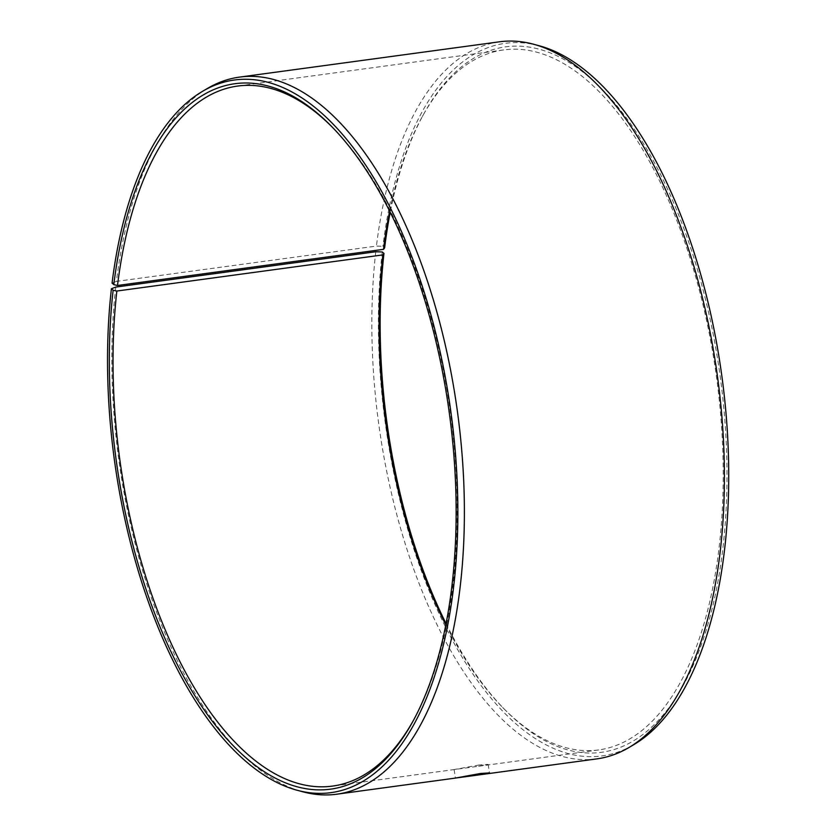 <?xml version="1.0" encoding="UTF-8"?>
<svg xmlns="http://www.w3.org/2000/svg" width="836" height="836" viewBox="0 0 836 836"><rect width="100%" height="100%" fill="white"/><g stroke="black" fill="none" stroke-linecap="round" stroke-linejoin="round"><path stroke-width="0.63" stroke-dasharray="4.18 3.13" d="M413.256 720.716A353.22 166.918 -97.7 0 0 413.956 719.462A353.22 166.918 -97.7 0 0 333.689 128.587A353.22 166.918 -97.7 0 0 332.676 127.563M115.755 287.082A361.831 170.983 -97.7 0 0 302.851 791.797M207.318 88.511A361.831 170.983 -97.7 0 0 116.423 281.398L376.43 246.077L382.919 246.306L384.623 247.843M112.076 283.101L116.423 281.398M382.251 251.96A359.574 169.917 -97.7 0 0 447.208 630.292A359.574 169.917 -97.7 0 0 633.907 744.594M538.959 45.687A359.574 169.917 -97.7 0 0 382.919 246.306M375.761 251.761A361.831 170.983 -97.7 0 0 596.862 758.879M499.458 41.8A361.831 170.983 -97.7 0 0 376.43 246.077M446.09 623.666A355.979 168.214 -97.7 0 0 504.651 709.482A355.979 168.214 -97.7 0 0 711.06 612.987A355.979 168.214 -97.7 0 0 648.422 151.943A355.979 168.214 -97.7 0 0 423.758 113.999A355.979 168.214 -97.7 0 0 390.213 212.334M445.849 624.91A353.22 166.918 -97.7 0 0 502.624 707.413A353.22 166.918 -97.7 0 0 598.712 749.934A353.22 166.918 -97.7 0 0 716.567 377.464A353.22 166.918 -97.7 0 0 503.617 49.93A353.22 166.918 -97.7 0 0 422.347 116.538A353.22 166.918 -97.7 0 0 389.649 211.205M479.08 764.992L454.115 769.559L476.739 766.507L488.182 764.386L479.08 764.992M333.689 128.587L331.662 126.518M413.956 719.462L412.556 722.001M502.624 707.413L504.651 709.482M422.347 116.538L423.758 113.999M503.617 49.93L237.591 86.066M598.712 749.934L476.739 766.507M454.669 769.507L332.686 786.07M454.115 769.559L455.401 778.076M488.182 764.386L489.478 772.903"/><path stroke-width="1.25" d="M113.132 290.228L111.407 288.754L115.755 287.082L375.761 251.761L382.251 251.96L383.964 253.433L382.878 254.896L116.852 291.032L113.132 290.228A355.979 168.214 -97.7 0 0 204.538 710.443A355.979 168.214 -97.7 0 0 412.556 722.001A355.979 168.214 -97.7 0 0 331.662 126.518A355.979 168.214 -97.7 0 0 113.79 284.637L112.076 283.101A359.574 169.917 -97.7 0 1 202.406 91.406L207.318 88.511A361.831 170.983 -97.7 0 1 239.441 77.121A361.831 170.983 -97.7 0 1 457.574 412.639A361.831 170.983 -97.7 0 1 336.856 794.2A361.831 170.983 -97.7 0 1 302.851 791.797L297.344 790.313A359.574 169.917 -97.7 0 0 451.106 413.527A359.574 169.917 -97.7 0 0 202.406 91.406M116.852 291.032A353.22 166.918 -97.7 0 0 332.686 786.07A353.22 166.918 -97.7 0 0 413.256 720.716M332.676 127.563A353.22 166.918 -97.7 0 0 237.591 86.066A353.22 166.918 -97.7 0 0 117.5 285.484L113.79 284.637M111.407 288.754A359.574 169.917 -97.7 0 0 297.344 790.313M477.659 775.077L455.401 778.076L480.376 773.509L489.478 772.903L477.659 775.077L596.862 758.879A361.831 170.983 -97.7 0 0 628.996 747.488L633.907 744.594A359.574 169.917 -97.7 0 0 721.949 376.733A359.574 169.917 -97.7 0 0 538.959 45.687L533.452 44.203A361.831 170.983 -97.7 0 0 499.458 41.8L239.441 77.121M628.996 747.488A361.831 170.983 -97.7 0 0 717.591 377.318A361.831 170.983 -97.7 0 0 533.452 44.203M383.964 253.433A355.979 168.214 -97.7 0 0 446.09 623.666M390.213 212.334A355.979 168.214 -97.7 0 0 384.623 247.843L383.525 249.347L117.5 285.484M382.878 254.896A353.22 166.918 -97.7 0 0 445.849 624.91M389.649 211.205A353.22 166.918 -97.7 0 0 383.525 249.347M456.059 778.002L336.856 794.2"/></g></svg>
